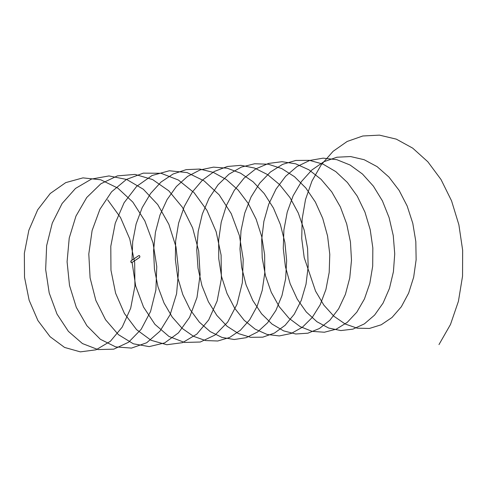<?xml version="1.0" encoding="UTF-8"?>
<svg xmlns="http://www.w3.org/2000/svg" width="487" height="487" viewBox="0 0 487 487"><rect width="100%" height="100%" fill="white"/><g stroke="black" fill="none" stroke-linecap="round" stroke-linejoin="round"><path stroke-width="0.73" d="M131.679 262.682A1.023 0.718 -94.7 0 0 131.709 262.682A1.023 0.718 -94.7 0 0 131.959 262.59L139.483 257.526A1.023 0.718 -94.7 0 0 139.574 255.827L139.55 255.791A1.023 0.718 -94.7 0 0 139.032 255.553A1.023 0.718 -94.7 0 0 139.008 255.559M107.694 199.865L120.557 217.616L129.767 238.977L134.662 262.377L134.923 286.046L130.693 308.192L122.237 327.063L110.36 341.314L96.012 349.818L80.331 351.87L64.594 347.444L50.082 336.712L37.931 320.586L29.147 300.272L24.514 277.249L24.35 253.307L28.855 230.254L37.694 209.794L50.258 193.479L65.733 182.619L82.948 177.877L100.706 179.764L117.726 188.049L132.811 202.068L144.822 220.861L153.021 242.891L156.771 266.529L155.895 289.984L150.568 311.473L141.175 329.303L128.592 342.221L113.794 349.155L97.984 349.581L82.431 343.554L68.411 331.373L57.009 314.085L49.199 292.943L45.656 269.524L46.649 245.625L52.286 223.07L62.111 203.505L75.491 188.445L91.513 179.058L108.978 175.935L126.669 179.466L143.318 189.248L157.733 204.57L168.855 224.318L176.002 246.909L178.595 270.669L176.58 293.795L170.194 314.529L159.913 331.233L146.684 342.757L131.514 348.089L115.65 346.89L100.359 339.287L86.899 325.718L76.301 307.34L69.513 285.467L67.084 261.762L69.233 238.027L75.972 216.076L86.753 197.497L100.888 183.757L117.379 175.892L135.027 174.401L152.571 179.551L168.77 190.794L182.455 207.34L192.639 227.953L198.696 251L200.127 274.771L196.998 297.46L189.577 317.335L178.467 332.84L164.655 342.909L149.192 346.616L133.353 343.798L118.402 334.642L105.569 319.758L95.836 300.382L90.095 277.888L88.798 254.007L92.104 230.54L99.914 209.294L111.596 191.787L126.425 179.441L143.324 173.129L161.063 173.287L178.382 180.026L194.07 192.669L206.957 210.366L216.161 231.739L221.104 255.139L221.378 278.801L217.147 300.954L208.734 319.868L196.851 334.106L182.522 342.665L166.846 344.735L151.11 340.316L136.573 329.65L124.435 313.518L115.614 293.229L110.963 270.218L110.799 246.27L115.255 223.192L124.094 202.744L136.64 186.393L152.096 175.497L169.318 170.767L187.075 172.575L204.096 180.866L219.193 194.861L231.228 213.616L239.421 235.659L243.226 259.291L242.343 282.74L237.035 304.241L227.679 322.108L215.084 335.013L200.303 342.02L184.494 342.452L168.94 336.438L154.903 324.318L143.507 307.017L135.654 285.899L132.105 262.493M132.001 260.174L132.689 241.759L136.11 223.977L142.18 207.657L150.599 193.473L161.02 182.065L173.062 174.023L186.174 169.634L199.804 169.056L213.379 172.404L226.315 179.514L238.088 189.979L248.175 203.383L256.132 219.156L261.696 236.53L264.636 254.731L264.782 272.951L262.231 290.368L257.148 306.207L249.728 319.709L240.359 330.283L229.523 337.515L217.719 341.003L205.514 340.559L193.479 336.298L182.193 328.384L172.228 317.08L164.022 302.981L157.965 286.721L154.434 268.982L153.575 250.574L155.414 232.329L159.973 215.065L167.084 199.579L176.397 186.497L187.556 176.44L200.12 169.92L213.519 167.138L227.198 168.204L240.572 173.183L253.076 181.767L264.197 193.534L273.432 208.022L280.402 224.568L284.877 242.392L286.654 260.703L285.638 278.674L281.991 295.518L275.892 310.463L267.588 322.784L257.538 331.988L246.233 337.68L234.18 339.512L221.981 337.43L210.195 331.598L199.396 322.205L190.131 309.641L182.789 294.544L177.755 277.572L175.35 259.449L175.637 241.01L178.626 223.076L184.299 206.476L192.383 191.933L202.525 180.056L214.341 171.442L227.326 166.493L240.919 165.33L254.543 168.052L267.607 174.608L279.587 184.597L289.972 197.576L298.288 213.026L304.217 230.211L307.577 248.34L308.174 266.608L306.019 284.195L301.301 300.327L294.233 314.249L285.132 325.298L274.485 333.053L262.803 337.156L250.616 337.321L238.52 333.619L227.082 326.26L216.873 315.46L208.381 301.739L201.971 285.766L198.014 268.209L196.748 249.855L198.185 231.532L202.318 214.055L209.051 198.252L218.06 184.768L228.951 174.2L241.333 167.102L254.646 163.754L268.319 164.222L281.778 168.587L294.446 176.653L305.812 187.97L315.381 202.062L322.711 218.34L327.574 236.025L329.784 254.311L329.2 272.391L325.931 289.448L320.196 304.74L312.216 317.524L302.403 327.215L291.25 333.467L279.282 335.933L267.071 334.435L255.182 329.151L244.194 320.306L234.661 308.192L227.009 293.436L221.591 276.707L218.754 258.713L218.639 240.268L221.22 222.206L226.473 205.337L234.217 190.441L244.072 178.126L255.645 168.959L268.489 163.437L282.028 161.702L295.682 163.815L308.88 169.78L321.049 179.289L331.714 191.835L340.383 206.938L346.689 223.91L350.445 241.948L351.492 260.253L349.745 277.992L345.405 294.385L338.69 308.709L329.876 320.239L319.429 328.512L307.869 333.199L295.725 333.997L283.58 330.862L272.008 324.044L261.562 313.768L252.783 300.455L246.038 284.773L241.674 267.418L239.981 249.131L241.016 230.753L244.73 213.093L251.073 196.967L259.76 183.1L270.395 172.051L282.57 164.375L295.773 160.448L309.434 160.345L322.966 164.089L335.793 171.613L347.383 182.467L357.263 196.164L364.964 212.149L370.211 229.669L372.835 247.92L372.701 266.091L369.828 283.349L364.446 298.951L356.807 312.179L347.237 322.376L336.255 329.163L324.379 332.237L312.167 331.361L300.193 326.631L289.028 318.309L279.228 306.688L271.271 292.285L265.494 275.812L262.231 257.964L261.696 239.537L263.875 221.366L268.714 204.254L276.086 189.005L285.656 176.27L296.991 166.578L309.671 160.46L323.137 158.153L336.815 159.675L350.123 165.038L362.48 174.036L373.401 186.162L382.423 200.9L389.107 217.628L393.259 235.562L394.732 253.879L393.417 271.758L389.454 288.401L383.08 303.091L374.576 315.107L364.349 323.892L352.923 329.139L340.833 330.57L328.652 328.031L316.952 321.743L306.299 311.99L297.228 299.115L290.155 283.744L285.406 266.602L283.276 248.407L283.903 229.992L287.214 212.168L293.144 195.744L301.502 181.499L311.869 169.993L323.831 161.745L336.913 157.222L350.543 156.546L364.136 159.699L377.108 166.639L388.912 177.031L399.084 190.326L407.162 205.989L412.793 223.326L415.819 241.522L416.129 259.76L413.664 277.213L408.642 293.107L401.337 306.755L392.041 317.457L381.242 324.774L369.469 328.439L357.263 328.195L345.222 324.032L333.899 316.233L323.843 305.112L315.558 291.116L304.205 257.605L301.739 238.654L302.153 218.967L305.526 199.469L311.942 181.091L321.268 164.758L333.126 151.293L347.146 141.474L362.815 135.989L379.44 135.13L396.321 139.142L412.708 148.145L427.842 161.781L441.027 179.533L451.552 200.833L458.876 224.763L462.65 250.233L462.547 276.147L458.425 301.283L450.493 324.464L438.982 344.583M130.826 261.507A1.023 0.718 85.3 0 1 130.966 260.977A1.023 0.718 85.3 0 1 131.198 260.715L138.722 255.651A1.023 0.718 85.3 0 1 138.978 255.559A1.023 0.718 85.3 0 1 139.495 255.797L139.519 255.827A1.023 0.718 85.3 0 1 139.666 257.264A1.023 0.718 85.3 0 1 139.428 257.532L139.416 257.526A1.011 0.706 -94.7 0 0 139.647 257.258A1.011 0.706 -94.7 0 0 139.507 255.839L139.55 255.791M139.495 255.797L139.483 255.809A1.011 0.706 -94.7 0 0 138.722 255.663L131.198 260.722A1.011 0.706 -94.7 0 0 131.106 262.408A1.023 0.718 85.3 0 1 130.857 261.878M131.959 262.59L131.91 262.59A1.023 0.718 85.3 0 1 131.654 262.682A1.023 0.718 85.3 0 1 131.137 262.444A1.011 0.706 -94.7 0 0 131.898 262.584L139.483 257.526M131.709 262.682L131.106 262.414L131.204 260.709L138.722 255.663M131.898 262.584L139.416 257.526M138.722 255.651L139.032 255.553"/></g></svg>
